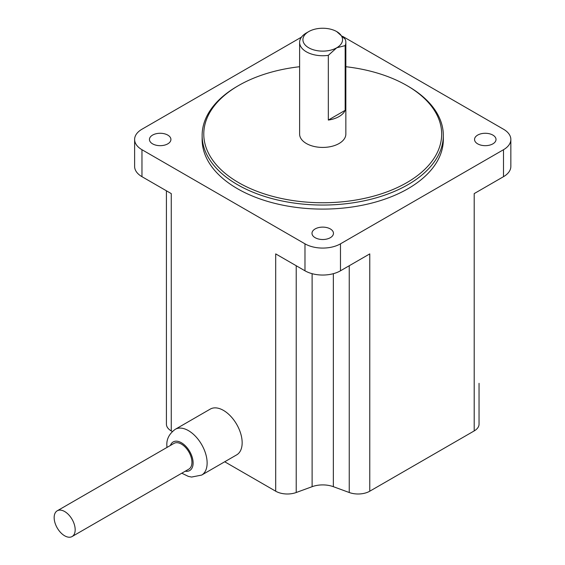 <?xml version="1.0" encoding="UTF-8"?>
<svg xmlns="http://www.w3.org/2000/svg" width="565" height="565" viewBox="0 0 565 565"><rect width="100%" height="100%" fill="white"/><g stroke="black" fill="none" stroke-linecap="round" stroke-linejoin="round"><path stroke-width="0.85" d="M75.173 529.73A14.86 8.581 -120 0 0 68.69 514.772A14.86 8.581 -120 0 0 57.235 510.795A14.86 8.581 -120 0 0 54.155 517.596A14.86 8.581 -120 0 0 60.646 532.555A14.86 8.581 -120 0 0 72.094 536.538A14.86 8.581 -120 0 0 75.173 529.73M72.094 536.538L188.865 469.12A14.86 8.581 -120 0 0 191.945 462.311A14.86 8.581 -120 0 0 185.461 447.36A14.86 8.581 -120 0 0 174.006 443.377L57.235 510.795M242.159 442.762A26.421 15.255 -120 0 0 230.626 416.172A26.421 15.255 -120 0 0 210.265 409.095L175.235 429.322A26.421 15.255 60 0 1 195.596 436.399A26.421 15.255 60 0 1 207.129 462.989A26.421 15.255 60 0 1 201.656 475.087L236.686 454.86A26.421 15.255 -120 0 0 242.159 442.762M330.32 228.931A10.735 6.194 0 0 0 318.625 227.589A10.735 6.194 0 0 0 311.993 233.317A10.735 6.194 0 0 0 315.143 237.696A10.735 6.194 0 0 0 326.838 239.044A10.735 6.194 0 0 0 333.463 233.317A10.735 6.194 0 0 0 330.32 228.931M492.864 135.091A10.735 6.194 0 0 0 481.168 133.743A10.735 6.194 0 0 0 474.543 139.47A10.735 6.194 0 0 0 477.686 143.856A10.735 6.194 0 0 0 489.382 145.198A10.735 6.194 0 0 0 496.014 139.47A10.735 6.194 0 0 0 492.864 135.091M167.777 135.091A10.735 6.194 0 0 0 156.074 133.743A10.735 6.194 0 0 0 149.45 139.47A10.735 6.194 0 0 0 152.592 143.856A10.735 6.194 0 0 0 164.295 145.198A10.735 6.194 0 0 0 170.92 139.47A10.735 6.194 0 0 0 167.777 135.091M238.628 182.636A118.94 68.669 0 0 0 406.835 182.636A118.94 68.669 0 0 0 406.835 85.52L408.001 86.191A120.592 69.622 180 0 1 408.001 86.198A120.592 69.622 180 0 1 443.327 135.423A120.592 69.622 180 0 1 368.881 199.749A120.592 69.622 180 0 1 237.455 184.656A120.592 69.622 180 0 1 202.136 135.423A120.592 69.622 180 0 1 237.455 86.198L238.621 85.52A118.94 68.669 0 0 0 238.628 182.636M328.322 55.342A23.123 13.348 180 0 1 306.385 51.825A23.123 13.348 180 0 1 299.612 42.389A23.123 13.348 180 0 1 306.385 32.947L308.716 31.598A19.817 11.441 0 0 0 308.716 47.778A19.817 11.441 0 0 0 336.74 47.778L328.322 55.342L328.322 120.063A23.123 13.348 180 0 0 345.166 110.337L328.322 120.063M299.612 42.389L299.612 134.075A23.123 13.348 0 0 0 306.385 143.517A23.123 13.348 0 0 0 331.577 146.406A23.123 13.348 0 0 0 345.851 134.075L345.851 42.389A23.123 13.348 180 0 1 345.166 45.617L345.166 110.337M345.166 45.617L336.74 47.778A19.817 11.441 0 0 0 336.74 31.598L345.166 39.162A23.123 13.348 180 0 1 345.851 42.389M202.136 135.423L202.136 139.47A120.592 69.622 0 0 0 237.455 188.703A120.592 69.622 0 0 0 368.881 203.796A120.592 69.622 0 0 0 443.327 139.47L443.327 135.423M301.477 37.128L141.97 129.223A25.1 14.492 0 0 0 134.618 139.47L134.618 166.435A25.1 14.492 0 0 0 141.97 176.683L171.259 193.597L171.259 430.911L172.304 431.512M224.715 461.775L275.692 491.204L275.692 253.89L304.98 270.797A25.1 14.492 0 0 0 340.476 270.797L369.771 253.89L369.771 491.204L474.205 430.911L474.205 193.597L503.493 176.683A25.1 14.492 0 0 0 510.845 166.435L510.845 139.47A25.1 14.492 0 0 0 503.493 129.223L342.588 36.322M134.618 139.47A25.1 14.492 0 0 0 141.97 149.718L304.98 243.833A25.1 14.492 0 0 0 340.476 243.833L503.493 149.718A25.1 14.492 0 0 0 510.845 139.47M479.042 383.331L479.042 424.167A16.512 9.534 180 0 1 474.205 430.911M369.771 491.204A16.512 9.534 180 0 1 349.248 492.511L333.35 486.684A19.817 11.441 0 0 0 312.113 486.684L296.215 492.511A16.512 9.534 180 0 1 275.692 491.204M171.259 430.911A16.512 9.534 180 0 1 166.421 424.167L166.421 190.801M408.001 86.198L406.835 85.52A118.94 68.669 0 0 0 345.851 66.719M299.612 66.719A118.94 68.669 0 0 0 238.621 85.52M336.74 31.598A19.817 11.441 0 0 0 308.716 31.598M185.271 471.196A16.512 9.534 -120 0 0 193.117 462.989A16.512 9.534 -120 0 0 183.378 444.076A16.512 9.534 -120 0 0 170.404 445.453M304.98 243.833L304.98 270.797M141.97 149.718L141.97 176.683M503.493 149.718L503.493 176.683M340.476 243.833L340.476 270.797M296.215 492.511L296.215 265.741M312.113 486.684L312.113 273.686M333.35 486.684L333.35 273.686M349.248 492.511L349.248 265.741M175.235 429.322C169.246 433.765 166.456 439.146 166.859 445.46L166.936 447.459M181.796 473.202L188.3 476.373L191.577 477.058L201.656 475.087"/></g></svg>

